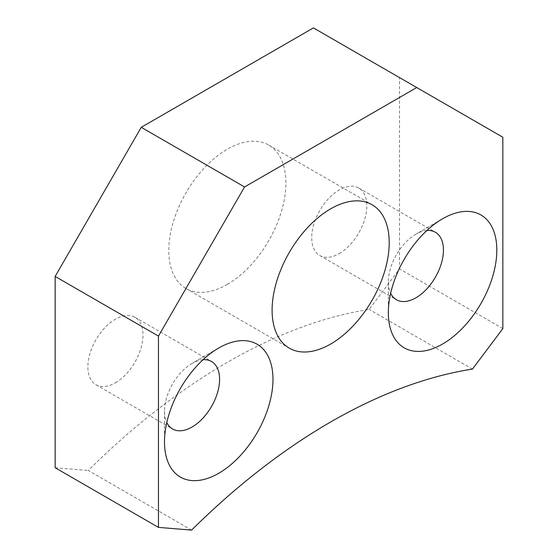 <?xml version="1.0" encoding="UTF-8"?>
<svg xmlns="http://www.w3.org/2000/svg" width="558" height="558" viewBox="0 0 558 558"><rect width="100%" height="100%" fill="white"/><g stroke="black" fill="none" stroke-linecap="round" stroke-linejoin="round"><path stroke-width="0.42" stroke-dasharray="2.79 2.09" d="M426.926 230.475A38.962 22.494 120 0 0 415.891 234.186L442.578 218.778L415.891 234.186A38.962 22.494 120 0 0 388.34 281.902A38.962 22.494 120 0 0 390.649 293.313M339.264 253.569A38.962 22.494 120 0 0 364.723 219.238A38.962 22.494 120 0 0 358.745 188.018A38.962 22.494 120 0 0 339.264 189.943A38.962 22.494 120 0 0 313.812 224.281A38.962 22.494 120 0 0 319.783 255.501A38.962 22.494 120 0 0 339.264 253.569M203.084 359.715A38.962 22.494 120 0 0 192.043 363.425L218.729 348.011L192.043 363.425A38.962 22.494 120 0 0 164.491 411.141A38.962 22.494 120 0 0 166.8 422.552M115.422 382.809A38.962 22.494 120 0 0 140.874 348.471A38.962 22.494 120 0 0 134.903 317.251A38.962 22.494 120 0 0 115.422 319.183A38.962 22.494 120 0 0 89.964 353.514A38.962 22.494 120 0 0 95.941 384.741A38.962 22.494 120 0 0 115.422 382.809M227.343 284.392A82.793 47.8 120 0 0 281.434 211.426A82.793 47.8 120 0 0 268.74 145.087A82.793 47.8 120 0 0 227.343 149.188A82.793 47.8 120 0 0 173.252 222.147A82.793 47.8 120 0 0 185.947 288.493A82.793 47.8 120 0 0 227.343 284.392M191.596 530.1L88.283 470.45A584.435 337.423 -60 0 1 369.152 309.439L399.535 268.921L399.535 77.611L313.436 27.9M472.466 369.089L369.152 309.439M502.849 328.564L399.535 268.921M502.849 137.254L399.535 77.611M55.151 467.744L88.283 470.45M358.745 188.018L435.373 232.254M134.903 317.251L211.524 361.493M268.74 145.087L372.053 204.73M185.947 288.493L289.26 348.136M95.941 384.741L172.561 428.976M164.491 411.141L164.491 441.957M319.783 255.501L396.41 299.737M388.34 281.902L388.34 312.724"/><path stroke-width="0.84" d="M442.578 218.778L442.578 218.778A76.704 44.284 120 0 0 388.34 312.724A76.704 44.284 120 0 0 442.578 344.035A76.704 44.284 120 0 0 496.822 250.089A76.704 44.284 120 0 0 442.578 218.778M390.649 293.313A38.962 22.494 120 0 0 396.41 299.737A38.962 22.494 120 0 0 415.891 297.812A38.962 22.494 120 0 0 441.343 263.474A38.962 22.494 120 0 0 435.373 232.254A38.962 22.494 120 0 0 426.926 230.475M218.729 348.011L218.736 348.011A76.704 44.284 120 0 0 164.491 441.957A76.704 44.284 120 0 0 218.736 473.275A76.704 44.284 120 0 0 272.974 379.328A76.704 44.284 120 0 0 218.736 348.011M166.8 422.552A38.962 22.494 120 0 0 172.561 428.976A38.962 22.494 120 0 0 192.043 427.044A38.962 22.494 120 0 0 217.494 392.713A38.962 22.494 120 0 0 211.524 361.493A38.962 22.494 120 0 0 203.084 359.715M330.657 344.035A82.793 47.8 120 0 0 384.748 271.076A82.793 47.8 120 0 0 372.053 204.73A82.793 47.8 120 0 0 330.657 208.831A82.793 47.8 120 0 0 276.566 281.79A82.793 47.8 120 0 0 289.26 348.136A82.793 47.8 120 0 0 330.657 344.035M191.596 530.1A584.435 337.423 -60 0 1 472.466 369.089L502.849 328.564L502.849 137.254L313.436 27.9L141.251 127.315L55.151 276.433L55.151 467.744L158.465 527.394L191.596 530.1M416.749 87.55L244.564 186.958L141.251 127.315M244.564 186.958L158.465 336.083L55.151 276.433M158.465 336.083L158.465 527.394"/></g></svg>
